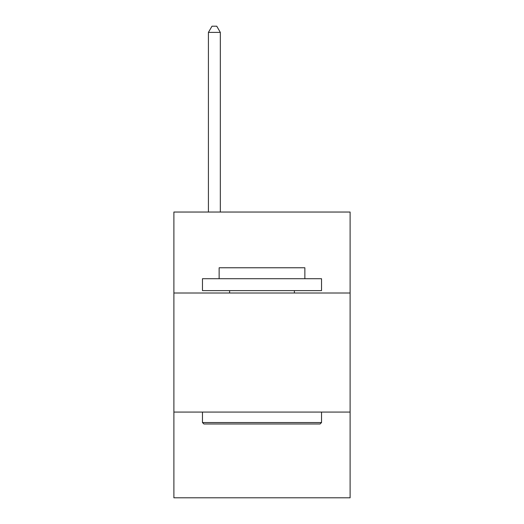 <?xml version="1.0" encoding="UTF-8"?>
<svg xmlns="http://www.w3.org/2000/svg" width="524" height="524" viewBox="0 0 524 524"><rect width="100%" height="100%" fill="white"/><g stroke="black" fill="none" stroke-linecap="round" stroke-linejoin="round"><path stroke-width="0.79" d="M350.111 293.008L350.111 212.037L173.889 212.037L173.889 293.008L350.111 293.008L350.111 497.8L173.889 497.8L173.889 293.008M350.111 412.074L173.889 412.074M203.895 423.981L202.467 422.547L321.533 422.547L320.105 423.981L203.895 423.981M321.533 278.716L321.533 290.623L202.467 290.623L202.467 278.716L321.533 278.716M219.137 278.716L219.137 267.764L304.863 267.764L304.863 278.716M321.533 412.074L321.533 422.547M202.467 412.074L202.467 422.547M294.383 290.623L294.383 293.008M229.617 290.623L229.617 293.008M220.329 212.037L220.329 32.39L208.421 32.39L208.421 212.037M208.421 32.39L211.991 26.2L216.753 26.2L220.329 32.39"/></g></svg>
